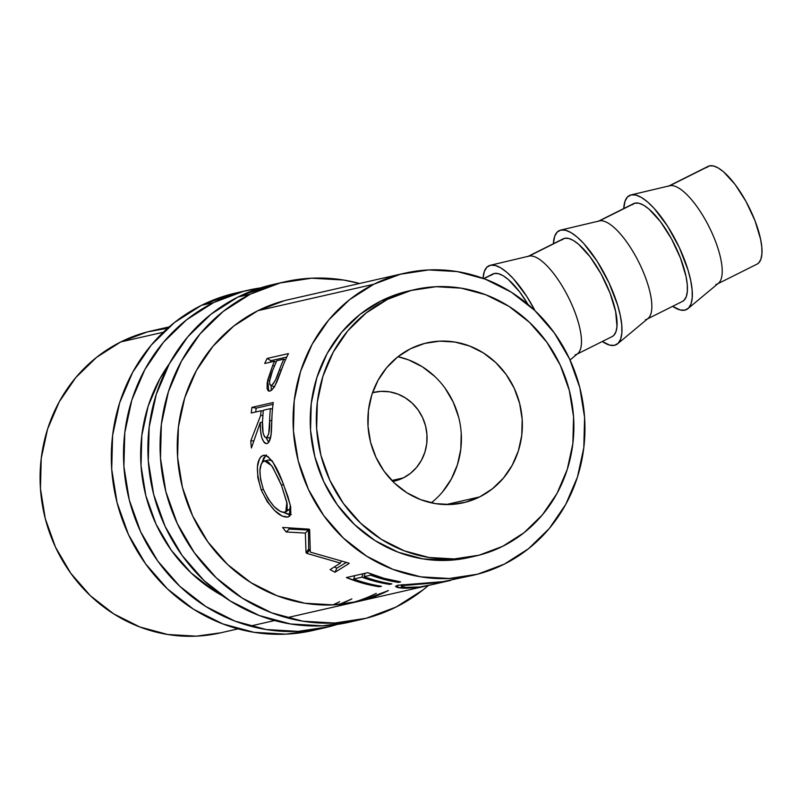 <?xml version="1.0" encoding="UTF-8"?>
<svg xmlns="http://www.w3.org/2000/svg" width="802" height="802" viewBox="0 0 802 802"><rect width="100%" height="100%" fill="white"/><g stroke="black" fill="none" stroke-linecap="round" stroke-linejoin="round"><path stroke-width="1.2" d="M361.662 619.375A173.092 162.585 -102.8 0 0 396.128 607.024A173.092 162.585 -102.8 0 0 428.398 585.48L423.185 589.791L396.128 607.024L366.263 618.252L334.735 623.034L302.775 621.199L271.597 612.798L242.394 598.172L216.309 577.871L194.325 552.678L177.292 523.566L165.864 491.646L160.48 458.153L161.352 424.378L168.45 391.597L181.483 361.09L199.969 334.023L223.187 311.447L250.254 294.204L238.064 296.981A173.092 162.585 77.2 0 0 157.814 508.288A173.092 162.585 77.2 0 0 349.471 622.162L361.662 619.375A173.092 162.585 -102.8 0 1 170.004 505.511A173.092 162.585 -102.8 0 1 250.254 294.204L280.119 282.976L311.637 278.194L343.607 280.038L359.567 283.477A173.092 162.585 -102.8 0 0 284.72 281.853L272.53 284.63A173.092 162.585 77.2 0 0 238.064 296.981L250.254 294.204A173.092 162.585 -102.8 0 1 284.72 281.853M361.722 600.608L388.449 590.563A154.866 145.463 -102.8 0 1 357.612 601.61A154.866 145.463 -102.8 0 1 186.134 499.726A154.866 145.463 -102.8 0 1 257.933 310.665A154.866 145.463 -102.8 0 1 288.77 299.617L404.268 273.292M351.476 602.863A154.866 145.463 77.2 0 0 376.258 593.34M284.65 300.62L257.933 310.665L233.713 326.093L212.941 346.304L196.4 370.514L184.741 397.812L178.395 427.135L177.613 457.361L182.425 487.335L192.64 515.886L207.888 541.931L227.557 564.478L250.906 582.633L277.021 595.726L304.92 603.244L333.522 604.888L357.933 601.54M267.928 285.763L238.064 296.981L210.996 314.224L187.778 336.81L169.292 363.877L156.26 394.383L149.162 427.155L148.29 460.939L153.673 494.433L165.092 526.343L182.124 555.455L204.109 580.648L230.204 600.949L259.407 615.575L290.585 623.976L322.544 625.821L349.832 622.071M325.081 627.715A173.092 162.585 -102.8 0 0 337.151 624.437L329.682 626.593L298.164 631.374L266.204 629.53L235.016 621.139L205.823 606.502L179.728 586.212L157.743 561.019L140.711 531.906L129.282 499.987L123.909 466.493L124.781 432.709L131.869 399.937L144.911 369.431L163.397 342.364L186.615 319.777L213.673 302.544L201.482 305.321A173.092 162.585 77.2 0 0 121.242 516.628A173.092 162.585 77.2 0 0 312.89 630.492L325.081 627.715A173.092 162.585 -102.8 0 1 133.433 513.841A173.092 162.585 -102.8 0 1 213.673 302.544L243.547 291.316L260.45 287.908A173.092 162.585 -102.8 0 0 248.139 290.194L235.948 292.971A173.092 162.585 77.2 0 0 201.482 305.321L213.673 302.544A173.092 162.585 -102.8 0 1 248.139 290.194M332.71 604.929A154.866 145.463 77.2 0 0 339.677 601.68M351.867 598.904A154.866 145.463 -102.8 0 1 339.035 604.518L351.867 598.904M222.515 595.796A154.866 145.463 -102.8 0 1 169.553 363.406L159.829 378.855L148.159 406.153L141.814 435.476L141.032 465.701L145.844 495.666L156.069 524.227L171.307 550.272L190.976 572.808L214.324 590.974L222.525 595.796M231.347 294.093L201.482 305.321L174.425 322.554L151.207 345.141L132.721 372.208L119.678 402.714L112.591 435.496L111.719 469.27L117.092 502.764L128.52 534.683L145.553 563.796L167.538 588.989L193.633 609.289L222.826 623.916L254.003 632.317L285.973 634.151L313.251 630.412M403.336 477.882L391.847 480.498L403.336 477.882L410.464 473.35L416.569 467.406L421.441 460.278L424.87 452.248L426.734 443.626L426.965 434.734L425.551 425.922L422.544 417.521L418.063 409.862L412.278 403.236L405.411 397.892L397.722 394.043L389.521 391.827L381.11 391.346L372.539 392.679A45.554 42.787 -102.8 0 1 374.023 392.308A45.554 42.787 -102.8 0 1 424.458 422.273A45.554 42.787 -102.8 0 1 403.336 477.882A45.554 42.787 -102.8 0 1 394.273 481.13A45.554 42.787 -102.8 0 1 392.769 481.441L403.336 477.882M687.956 308.63A63.769 21.333 63.4 0 1 684.898 310.143L688.547 308.088L691.023 303.898L692.226 297.732L692.116 289.823L690.702 280.489L688.026 270.073L679.364 247.658L667.464 225.974L654.121 208.33L647.545 201.904L641.369 197.422L635.836 195.046L631.164 194.896A63.769 21.333 63.4 0 1 677.149 243.066A63.769 21.333 63.4 0 1 687.956 308.63L718.452 283.236A54.656 18.286 -116.6 0 0 709.189 227.036A54.656 18.286 -116.6 0 0 669.76 185.743L631.164 194.896L627.515 196.951L625.039 201.142L623.766 208.54A63.769 21.333 63.4 0 1 631.094 194.906A63.769 21.333 63.4 0 1 631.164 194.896L669.76 185.743A54.656 18.286 -116.6 0 0 669.71 185.753A54.656 18.286 -116.6 0 0 669.65 185.763A54.656 18.286 63.4 0 1 669.76 185.743L709.559 165.844A54.656 18.286 -116.6 0 0 708.146 166.345L668.357 186.244M684.898 310.143A63.769 21.333 63.4 0 1 672.647 306.324L680.226 309.983L684.898 310.143M617.59 343.817A63.769 21.333 63.4 0 1 614.532 345.321L618.182 343.266L620.658 339.076L621.861 332.91L621.75 325.01L620.337 315.667L617.66 305.261L608.999 282.835L597.089 261.151L583.746 243.517L577.179 237.081L571.004 232.6L565.47 230.234L560.788 230.074A63.769 21.333 63.4 0 1 606.783 278.244A63.769 21.333 63.4 0 1 617.59 343.817L648.076 318.414A54.656 18.286 -116.6 0 0 638.813 262.214A54.656 18.286 -116.6 0 0 599.395 220.921L560.788 230.074L557.149 232.129L554.673 236.319L553.39 243.728A63.769 21.333 63.4 0 1 560.728 230.094A63.769 21.333 63.4 0 1 560.788 230.074L599.395 220.921A54.656 18.286 -116.6 0 0 599.345 220.941A54.656 18.286 -116.6 0 0 599.284 220.951A54.656 18.286 63.4 0 1 599.395 220.921L635.004 203.127A54.656 18.286 -116.6 0 0 633.59 203.628L597.981 221.432M614.532 345.321A63.769 21.333 63.4 0 1 602.282 341.502L609.861 345.171L614.532 345.321M570.042 359.998L577.711 353.602A54.656 18.286 -116.6 0 0 568.448 297.402A54.656 18.286 -116.6 0 0 529.029 256.109L490.423 265.262L486.784 267.317L484.308 271.507L483.055 278.314A63.769 21.333 63.4 0 1 490.363 265.272A63.769 21.333 63.4 0 1 490.423 265.262L529.029 256.109A54.656 18.286 -116.6 0 0 528.969 256.119A54.656 18.286 -116.6 0 0 528.919 256.139A54.656 18.286 63.4 0 1 529.029 256.109L564.628 238.304A54.656 18.286 -116.6 0 0 563.225 238.816L527.616 256.61M491.135 275.256L494.263 273.492L498.273 273.622L503.014 275.657L508.308 279.497L519.706 291.978L528.067 304.479A54.656 18.286 -116.6 0 0 494.263 273.492L483.957 278.645L494.263 273.492A54.656 18.286 -116.6 0 0 492.849 273.993L483.726 278.555M431.516 502.643L431.275 502.834A81.994 77.012 77.2 0 0 459.235 419.606A81.994 77.012 77.2 0 0 397.972 356.72L408.589 359.897L422.413 366.825L434.774 376.439M479.656 496.919L446.082 504.568L479.656 496.919L492.468 488.749L503.476 478.052L512.227 465.23L518.403 450.784L521.761 435.255L522.172 419.256L519.626 403.386L514.212 388.268L506.152 374.484L495.736 362.544L483.375 352.93L469.541 346.003L454.774 342.023L439.636 341.151L424.699 343.416L410.554 348.74A81.994 77.012 -102.8 0 1 426.885 342.885A81.994 77.012 -102.8 0 1 517.661 396.82A81.994 77.012 -102.8 0 1 479.656 496.919A81.994 77.012 -102.8 0 1 463.325 502.764A81.994 77.012 -102.8 0 1 372.549 448.829A81.994 77.012 -102.8 0 1 410.554 348.74L397.742 356.9L386.734 367.597L377.983 380.419L371.807 394.875L368.449 410.393L368.038 426.393L370.584 442.263L375.998 457.381L384.058 471.175L394.474 483.105L406.835 492.719L420.669 499.646L435.436 503.626L450.574 504.498L465.511 502.232L479.656 496.919M414.734 289.592L408.639 290.986A136.651 128.35 77.2 0 0 381.431 300.73L387.526 299.346A136.651 128.35 -102.8 0 1 414.734 289.592A136.651 128.35 -102.8 0 1 566.042 379.486A136.651 128.35 -102.8 0 1 502.684 546.312L479.105 555.174L454.223 558.944L428.99 557.49L404.368 550.864L381.321 539.315L360.72 523.285L343.366 503.405L329.923 480.418L320.9 455.225L316.65 428.779L317.341 402.113L322.945 376.238L333.231 352.148L347.827 330.785L366.163 312.95L387.526 299.346L381.431 300.73A136.651 128.35 77.2 0 0 318.073 467.546A136.651 128.35 77.2 0 0 469.381 557.45L475.476 556.057A136.651 128.35 -102.8 0 1 324.168 466.162A136.651 128.35 -102.8 0 1 387.526 299.346L411.105 290.474L435.987 286.705L461.22 288.159L485.842 294.785L508.889 306.334L529.49 322.364L546.844 342.253L560.287 365.231L569.31 390.434L573.56 416.87L572.869 443.546L567.265 469.421L556.979 493.501L542.383 514.864L524.047 532.698L502.684 546.312A136.651 128.35 -102.8 0 1 475.476 556.057M373.752 284.269L257.933 310.665L373.752 284.269A154.866 145.463 -102.8 0 1 404.589 273.221A154.866 145.463 -102.8 0 1 576.067 375.105A154.866 145.463 -102.8 0 1 504.268 564.157A154.866 145.463 -102.8 0 1 473.431 575.214A154.866 145.463 -102.8 0 1 301.953 473.33A154.866 145.463 -102.8 0 1 373.752 284.269L400.469 274.224L428.679 269.943L457.27 271.587L485.17 279.106L511.295 292.189L534.643 310.354L554.312 332.9L569.55 358.945L579.776 387.496L584.588 417.471L583.806 447.696L577.46 477.02L565.791 504.318L549.26 528.528L528.478 548.738L504.268 564.157L477.551 574.202L449.341 578.483L420.739 576.838L392.85 569.33L366.725 556.237L343.376 538.072L323.707 515.536L308.469 489.491L298.244 460.929L293.432 430.965L294.214 400.739L300.56 371.406L312.219 344.118L328.76 319.898L349.542 299.687L373.752 284.269M169.212 326.875L151.608 330.885A154.866 145.463 77.2 0 0 120.771 341.933L163.297 332.239L120.771 341.933A154.866 145.463 77.2 0 0 48.972 530.994A154.866 145.463 77.2 0 0 220.45 632.878L238.054 628.868M432.077 584.638L418.724 587.174L406.073 588.177L396.789 587.244L395.526 586.342L397.762 585.259L441.09 582.072L473.431 575.214M427.085 585.661L433.421 584.327L427.085 585.661M418.353 587.004L407.025 587.605L401.341 586.483L403.005 585.711L401.391 586.623L404.459 587.425L418.353 587.004M404.028 585.5L438.564 582.613L404.028 585.5M450.724 580.377L438.564 582.613L450.694 580.387M449.571 580.648L433.28 584.367M346.384 577.55L367.727 572.688A154.866 145.463 77.2 0 0 400.629 581.891L398.444 582.392A154.866 145.463 -102.8 0 1 370.634 575.184L364.068 576.678A154.866 145.463 77.2 0 0 391.877 583.886L389.692 584.387A154.866 145.463 -102.8 0 1 361.882 577.179L353.682 579.044A154.866 145.463 77.2 0 0 381.481 586.262L379.296 586.763A154.866 145.463 -102.8 0 1 346.384 577.55L362.614 583.154L379.296 586.763L381.481 586.262A154.866 145.463 -102.8 0 1 353.682 579.044L361.882 577.179L362.935 573.781L361.882 577.179A154.866 145.463 -102.8 0 0 389.692 584.387L391.877 583.886A154.866 145.463 -102.8 0 1 364.068 576.678L370.634 575.184L371.005 573.991L370.634 575.184A154.866 145.463 -102.8 0 0 398.444 582.392L400.629 581.891L383.947 578.292L367.727 572.688L346.384 577.55M340.399 563.084L306.976 553.42A154.866 145.463 -102.8 0 1 306.023 552.598L305.361 533.079L286.134 531.967A154.866 145.463 -102.8 0 1 282.645 527.465L309.121 529.14A154.866 145.463 77.2 0 0 309.642 529.761L310.294 552.107L348.499 563.014A154.866 145.463 77.2 0 0 349.191 563.425L334.995 572.247A154.866 145.463 -102.8 0 1 330.123 569.6L340.399 563.084L341.361 561.3L340.399 563.084L330.123 569.6A154.866 145.463 -102.8 0 0 334.995 572.247L349.191 563.425A154.866 145.463 -102.8 0 1 348.499 563.014L310.294 552.107L309.642 529.761A154.866 145.463 -102.8 0 1 309.121 529.14L282.645 527.465A154.866 145.463 -102.8 0 0 286.134 531.967L305.361 533.079L306.023 552.598L308.68 549.109L308.489 530.062L305.361 533.079L308.489 530.062L289.372 529.089L286.134 531.967L289.372 529.089L308.489 530.062L308.68 549.109A150.315 141.192 77.2 0 0 309.602 549.901L306.976 553.42A154.866 145.463 -102.8 0 1 306.023 552.598L308.68 549.109A150.315 141.192 77.2 0 0 309.602 549.901L306.976 553.42L340.399 563.084M282.314 481.471L287.958 496.638L290.665 506.914L290.805 514.052L289.662 516.077L287.758 517.069L282.144 516.037L274.755 510.643L267.277 501.701L261.292 490.112L257.843 477.791L257.422 466.734L259.507 458.684L261.272 456.358L264.49 455.165L268.099 456.669L273.231 462.754L282.314 481.471M251.938 407.366L273.271 402.504A154.866 145.463 77.2 0 0 272.018 415.115L271.036 434.905L268.72 442.373L267.417 443.456L265.562 443.506L264.159 442.473L261.743 437.641L260.49 430.363L260.319 422.393L251.407 447.977A154.866 145.463 -102.8 0 1 250.775 440.94L260.69 415.366A154.866 145.463 -102.8 0 1 261.101 410.764L251.257 413.01A154.866 145.463 -102.8 0 1 251.938 407.366L256.189 408.148A150.315 141.192 77.2 0 0 255.698 411.997A150.315 141.192 77.2 0 1 256.189 408.148L273.031 404.308L256.189 408.148L251.938 407.366A154.866 145.463 -102.8 0 0 251.257 413.01L261.101 410.764L263.206 411.065L261.101 410.764A154.866 145.463 -102.8 0 0 260.69 415.366L250.775 440.94L253.572 440.799L250.775 440.94A154.866 145.463 -102.8 0 0 251.407 447.977L260.319 422.393C260.109 435.616 262.314 442.684 266.956 443.596C269.642 442.584 271.156 437.902 271.507 429.571L272.018 415.115A154.866 145.463 -102.8 0 1 273.271 402.504L251.938 407.366M267.136 358.454L288.469 353.582A154.866 145.463 77.2 0 0 283.417 364.699L275.136 385.311L271.828 389.952L269.382 391.135L268.169 390.774L267.096 388.689L267.186 382.644L272.76 365.311A154.866 145.463 -102.8 0 1 274.565 361.231L264.71 363.476A154.866 145.463 -102.8 0 1 267.136 358.454L270.936 360.669A150.315 141.192 77.2 0 0 270.154 362.233A150.315 141.192 77.2 0 1 270.936 360.669L286.775 357.06L270.936 360.669L267.136 358.454A154.866 145.463 -102.8 0 0 264.71 363.476L274.565 361.231L276.139 362.073L274.565 361.231A154.866 145.463 -102.8 0 0 272.76 365.311L267.657 380.188L268.75 391.065L269.853 391.075C272.58 390.183 275.407 385.892 278.324 378.203L283.417 364.699A154.866 145.463 -102.8 0 1 288.469 353.582L267.136 358.454M405.01 291.868L381.431 300.73L360.068 314.344L341.732 332.168L327.136 353.542L316.85 377.622L311.246 403.496L310.554 430.173L314.805 456.609L323.828 481.812L337.271 504.789L354.624 524.678L375.226 540.708L398.273 552.257L422.895 558.884L448.128 560.337L469.661 557.38M167.668 328.218L147.498 331.888L120.771 341.933L96.561 357.361L75.789 377.562L59.248 401.782L47.579 429.08L41.233 458.403L40.451 488.629L45.263 518.593L55.488 547.154L70.726 573.199L90.395 595.736L113.744 613.901L139.869 626.994L167.768 634.502L196.37 636.156L220.771 632.808M403.035 584.568L403.005 585.711L403.035 584.568M444.709 581.52L397.762 585.259L395.526 586.352L397.772 587.515L397.792 585.249L397.772 587.515C401.882 588.508 408.87 588.387 418.724 587.174M398.534 581.56L398.444 582.392L398.534 581.56M365.121 573.28L364.068 576.678L365.121 573.28M389.782 583.555L389.692 584.387L389.782 583.555M354.725 575.646L353.682 579.044L354.725 575.646M379.386 585.921L379.296 586.763L379.386 585.921M310.103 550.072L309.602 549.901L310.103 550.072M334.404 566.904A150.315 141.192 77.2 0 0 336.8 568.177L334.995 572.247L336.8 568.177L346.263 562.493L336.8 568.177A150.315 141.192 77.2 0 1 334.404 566.904M288.389 527.856A150.315 141.192 77.2 0 0 289.372 529.089A150.315 141.192 77.2 0 1 288.389 527.856M287.758 517.069L290.314 515.235L287.758 517.069L289.251 516.418L290.314 505.13L283.527 484.528C276.53 465.35 269.803 455.606 263.367 455.275C256.169 458.975 255.477 470.584 261.292 490.112C270.434 508.478 279.256 517.46 287.758 517.069M290.605 514.643L283.467 512.358L288.77 514.583L291.266 514.553M263.337 489.26L261.292 490.112L263.337 489.26M266.515 454.965L263.718 457.912L262.094 462.523L265.793 455.406M290.825 507.365L289.883 509.059L288.329 509.882M280.419 482.744L281.442 485.29L283.497 484.438L281.442 485.29L286.875 502.423L285.743 511.846L284.74 512.257C277.823 512.358 270.705 504.739 263.397 489.4C258.455 473.511 258.805 464.007 264.439 460.889L269.562 459.927L272.57 461.15M285.773 511.826L289.412 509.44L290.765 507.556M271.768 460.619L268.63 460.027L264.439 460.889L271.678 465.701L279.417 480.348M266.023 437.451L268.7 442.393L266.174 437.932M262.465 422.534L260.319 422.393L262.465 422.534M261.993 422.504L262.495 421.341L261.993 422.504M262.815 415.606L260.69 415.366L262.815 415.606M266.444 437.902C263.347 436.569 262.023 431.215 262.485 421.852L263.066 432.89L264.53 436.789L266.444 437.902L268.72 433.992L269.612 420.509L271.758 420.639L269.612 420.509C269.963 429.551 268.911 435.356 266.444 437.902L270.545 437.702M262.485 421.852L263.287 410.263L270.404 408.639L272.51 408.95L270.404 408.639L263.287 410.263L262.485 421.852M269.612 420.509A154.866 145.463 -102.8 0 1 270.404 408.639A154.866 145.463 -102.8 0 0 269.612 420.509M271.357 390.343L271.086 385.732L271.357 390.343M269.612 380.91L267.657 380.188L269.612 380.91M274.384 366.113L272.76 365.311L274.384 366.113M271.176 385.582C268.72 384.379 269.161 379.456 272.5 370.825L269.602 380.99L269.753 384.579L271.176 385.582L273.292 383.797L275.597 379.797L279.487 369.652L281.191 370.404L279.487 369.652C277.001 377.892 274.224 383.196 271.176 385.582L274.695 386.885M272.5 370.825L276.75 360.73L283.858 359.116L285.442 359.958L283.858 359.116L276.75 360.73L272.5 370.825M279.487 369.652A154.866 145.463 -102.8 0 1 283.858 359.116A154.866 145.463 -102.8 0 0 279.487 369.652M265.372 460.799L262.765 461.782L261.382 463.696L259.938 470.363L260.51 479.395L263.397 489.4L268.209 498.974L274.214 506.684L280.159 511.315L282.675 512.247L285.582 511.947L287.196 509.681L287.106 503.656L281.442 485.29L272.78 467.305L268.399 462.072L265.372 460.799M445.19 388.379L453.26 402.163L458.674 417.281M461.22 433.15L460.809 449.15L457.441 464.679L451.265 479.125L442.514 491.947M490.423 265.262L495.105 265.422L500.638 267.788L506.804 272.269L513.38 278.695L526.724 296.339L535.044 310.735A63.769 21.333 63.4 0 0 490.423 265.262M576.508 354.394L612.106 336.589A54.656 18.286 -116.6 0 0 604.999 281.522A54.656 18.286 -116.6 0 0 564.628 238.304L529.029 256.109A54.656 18.286 63.4 0 1 569.4 299.326A54.656 18.286 63.4 0 1 576.508 354.394A54.656 18.286 63.4 0 1 575.094 354.895M612.036 336.629L613.821 335.336L615.946 331.737L616.979 326.454L615.665 311.677L610.091 293.251L601.109 273.973L590.072 256.79L578.673 244.319L573.38 240.47L568.638 238.445L564.628 238.304L561.51 240.069M646.873 319.206L682.472 301.412A54.656 18.286 -116.6 0 0 675.364 246.344A54.656 18.286 -116.6 0 0 635.004 203.127L599.395 220.921A54.656 18.286 63.4 0 1 639.765 264.139A54.656 18.286 63.4 0 1 646.873 319.206A54.656 18.286 63.4 0 1 645.46 319.707M682.402 301.442L684.186 300.148L686.312 296.56L687.344 291.266L687.254 284.499L686.031 276.49L680.457 258.064L671.474 238.795L660.437 221.613L649.039 209.132L643.755 205.292L639.014 203.257L635.004 203.127L631.876 204.891M756.958 264.169L758.742 262.866L760.867 259.277L761.9 253.993L761.81 247.216L760.587 239.217L755.023 220.791L746.03 201.513L735.003 184.33L723.594 171.859L718.311 168.009L713.569 165.984L709.559 165.844L706.432 167.608M717.239 284.028L757.038 264.129A54.656 18.286 -116.6 0 0 749.92 209.061A54.656 18.286 -116.6 0 0 709.559 165.844L669.76 185.743A54.656 18.286 63.4 0 1 710.131 228.961A54.656 18.286 63.4 0 1 717.239 284.028A54.656 18.286 63.4 0 1 715.825 284.53M631.094 194.906L669.71 185.753M560.728 230.094L599.345 220.941M490.363 265.272L528.969 256.119M250.244 626.091L274.625 620.527M286.815 617.751L430.895 584.909M401.371 584.718L401.341 586.473"/></g></svg>
